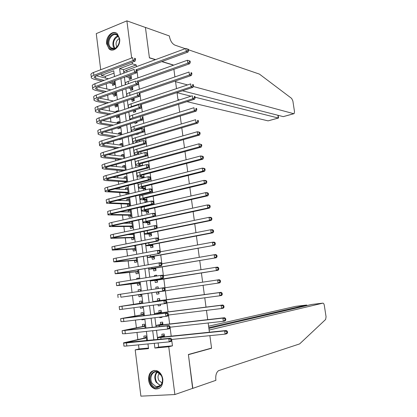 <?xml version="1.0" encoding="UTF-8"?>
<svg xmlns="http://www.w3.org/2000/svg" width="417" height="417" viewBox="0 0 417 417"><rect width="100%" height="100%" fill="white"/><g stroke="black" fill="none" stroke-linecap="round" stroke-linejoin="round"><path stroke-width="0.63" d="M119.627 38.682C120.826 46.011 113.346 53.121 109.051 48.878L106.663 43.9C105.459 36.597 112.986 29.393 117.339 33.819L119.627 38.682M162.828 379.262C162.938 386.079 160.373 389.301 155.124 388.92C151.553 387.706 149.364 384.782 148.561 380.153C148.468 373.241 151.11 370.046 156.484 370.577C159.919 371.849 162.036 374.747 162.828 379.262M192.623 388.373L188.411 354.674L211.581 348.268L209.876 335.649L211.56 348.096L188.385 354.502L192.826 388.3L174.885 394.545L140.894 396.15L135.197 349.868L148.541 348.633L147.952 343.931M138.517 344.849L139.023 348.946L135.197 349.868M114.044 73.137L105.303 76.374L105.506 78.036M106.226 83.817L106.861 88.967M107.633 95.206L108.217 99.939M109.045 106.637L109.582 110.953M110.469 118.11L110.948 122.004M111.892 129.624L112.319 133.091M112.783 136.844L112.851 137.407M113.32 141.186L113.695 144.225M114.154 147.915L114.294 149.062M114.758 152.789L115.076 155.395M115.53 159.033L115.744 160.759M116.197 164.439L116.468 166.607M116.911 170.188L117.198 172.508M117.646 176.13L117.86 177.861M118.292 181.385L118.652 184.293M119.095 187.864L119.257 189.151M119.684 192.618L120.117 196.131M120.555 199.644L120.659 200.488M121.081 203.897L121.587 208.01M122.014 211.471L122.066 211.862M122.478 215.214L123.062 219.936M123.885 226.577L124.542 231.904M125.298 237.977L126.033 243.919M126.711 249.418L127.524 255.986M128.134 260.901L129.02 268.095M129.557 272.431L130.526 280.25M130.99 283.998L132.038 292.453M132.424 295.611L133.508 304.347M133.93 307.772L134.952 316.034M135.452 320.084L136.406 327.762M136.984 332.443L137.86 339.537M105.303 76.374L101.409 75.409L101.216 73.819M100.711 69.743L96.264 33.621L126.893 20.85L131.668 58.026M129.098 77.541L129.343 79.454L131.475 78.688L130.98 74.841M130.495 88.472L130.74 90.39L132.877 89.65L132.47 86.496M131.892 99.444L132.137 101.367L134.284 100.643L133.972 98.198M133.325 110.646L133.544 112.381L135.697 111.683L135.473 109.942M134.827 122.41L134.957 123.437L137.115 122.76L136.979 121.733M136.333 134.222L136.369 134.529L138.538 133.878L138.496 133.565M138.001 129.692L137.918 129.03M139.528 141.629L139.367 140.373M141.061 153.607L140.826 151.762M142.598 165.638L142.286 163.193M144.146 177.71L143.756 174.666M145.695 189.829L145.225 186.18M144.72 199.967L144.975 201.953L147.18 201.437L146.706 197.736M146.174 211.341L146.424 213.332L148.64 212.842L148.191 209.334M147.628 222.756L147.884 224.758L150.104 224.283L149.682 220.979M149.088 234.213L149.349 236.22L151.574 235.772L151.178 232.665M150.558 245.712L150.813 247.729L153.049 247.302L152.679 244.398M152.028 257.253L152.288 259.275L154.53 258.879L154.186 256.174M153.508 268.835L153.769 270.868L156.015 270.492L155.697 267.995M155.129 263.565L152.883 263.956M154.994 280.464L155.249 282.502L157.506 282.153L157.214 279.859M156.724 276.023L156.615 275.152L154.358 275.517L154.472 276.388M156.479 292.135L156.74 294.178L159.007 293.855L158.741 291.77M158.324 288.533L158.106 286.828L155.849 287.167L156.062 288.872M158.064 304.546L158.236 305.901L160.509 305.598L160.337 304.238M159.888 300.73L159.607 298.546L157.339 298.864L157.6 300.912M159.669 317.139L159.737 317.665L162.015 317.389L161.952 316.863M161.421 312.719L161.113 310.311L158.835 310.602L159.101 312.656M162.958 324.749L162.625 322.117L160.342 322.383L160.602 324.447M146.69 340.626L146.091 335.862L143.881 336.097L144.136 338.135M145.137 328.2L144.636 324.212L142.432 324.468L142.682 326.501M144.037 319.422L141.853 319.829L141.785 319.313M143.589 315.825L143.182 312.604L140.988 312.886L141.238 314.908M142.593 307.897L140.409 308.262L140.242 306.928M142.046 303.498L141.738 301.038L139.544 301.34L139.799 303.357M140.894 294.282L141.16 296.419L138.97 296.737L138.72 294.725M140.3 289.554L138.11 289.841L138.319 291.514M138.871 278.139L136.682 278.384L136.786 279.239M137.287 283.247L137.537 285.254L139.721 284.915L139.361 282.043M135.817 266.916L135.264 267.01M135.864 271.811L136.114 273.813L138.288 273.448L137.834 269.846M134.441 260.416L134.691 262.408L136.854 262.022L136.317 257.696M133.023 249.064L133.273 251.05L135.431 250.638L134.8 245.592M131.141 233.979L131.214 234.557M131.616 237.753L131.861 239.733L134.013 239.301L133.294 233.536M131.814 221.693L131.006 221.698M129.651 221.995L129.802 223.225M130.208 226.483L130.453 228.453L132.601 228L131.793 221.526M130.417 210.522L128.212 210.491L128.394 211.94M128.806 215.255L129.051 217.215L131.193 216.736L130.349 210.001L128.212 210.491M129.025 199.394L126.82 199.321L126.992 200.692M127.414 204.064L127.654 206.019L129.791 205.518L128.947 198.805L126.82 199.321M127.638 188.307L125.434 188.187L125.595 189.485M126.023 192.915L126.236 194.624M126.252 177.256L124.047 177.095L124.198 178.314M124.636 181.802L124.751 182.719M124.876 166.247L122.671 166.039L122.812 167.191M123.505 155.275L121.295 155.025L121.43 156.104M122.139 144.345L119.924 144.047L120.054 145.059M120.774 133.45L118.564 133.112L118.678 134.05M119.34 139.367L119.382 139.669L121.472 139.038L121.436 138.731M119.418 122.593L117.203 122.217L117.313 123.083M117.891 127.738L118.016 128.749L120.106 128.092L119.976 127.081M117.636 111.693L115.848 111.355L115.947 112.152M116.447 116.155L116.661 117.865L118.741 117.193L118.527 115.478M115.071 105.131L115.306 107.023L117.38 106.325L117.078 103.916M113.726 94.331L113.961 96.218L116.025 95.498L115.639 92.397M139.023 348.946L148.468 348.065M141.853 319.829L144.053 319.563L143.99 319.047M140.409 308.262L142.604 307.97L142.437 306.636M140.503 291.191L140.294 289.513L138.11 289.841M141.16 296.419L138.97 296.737M138.965 278.89L138.861 278.03L136.682 278.384M137.433 266.635L135.259 266.963M128.363 194.098L127.555 187.65L125.434 188.187M126.867 182.172L126.163 176.532L124.047 177.095M125.381 170.292L124.777 165.46L122.671 166.039M123.901 158.455L123.396 154.42L121.295 155.025M122.426 146.664L122.019 143.427L119.924 144.047M120.956 134.92L120.654 132.465L118.564 133.112M119.497 123.218L119.283 121.545L117.203 122.217M118.037 111.563L117.922 110.667L115.848 111.355M116.583 99.95L114.498 100.533M112.381 83.567L112.616 85.449L114.68 84.708L114.206 80.924M158.116 342.946L158.648 347.116L172.461 345.834L171.637 339.443M171.21 336.144L170.058 327.209M169.641 323.988L168.484 315.023M168.077 311.88L166.915 302.883M166.524 299.818L165.356 290.8M164.965 287.772L163.813 278.817M163.417 275.736L162.27 266.88M161.869 263.747L160.738 254.99M160.326 251.8L159.211 243.142M158.788 239.905L157.689 231.341M157.261 228.047L156.167 219.582M155.739 216.241L154.66 207.869M154.217 204.471L153.154 196.198M152.705 192.753L151.652 184.575M151.199 181.077L150.156 172.987M149.698 169.443L148.666 161.452M148.202 157.85L147.185 149.953M146.716 146.304L145.705 138.496M145.231 134.8L144.235 127.086M143.75 123.343L142.765 115.718M142.28 111.923L141.306 104.391M140.81 100.549L139.851 93.106M139.346 89.217L138.397 81.857M137.891 77.922L136.953 70.655M136.437 66.673L136.213 64.927L123.453 69.649L123.891 73.116M124.412 77.223L125.371 84.75M125.882 88.805L126.851 96.431M127.357 100.434L128.337 108.154M128.837 112.11L129.828 119.924M130.323 123.828L131.329 131.741M131.819 135.588L132.835 143.599M133.315 147.394L134.342 155.505M134.816 159.247L135.859 167.457M136.328 171.147L137.381 179.456M137.839 183.089L138.908 191.502M139.361 195.083L140.44 203.595M140.889 207.119L141.983 215.735M142.421 219.201L143.526 227.922M143.959 231.331L145.08 240.156M145.507 243.512L146.638 252.436M147.055 255.736L148.202 264.769M148.614 268.011L149.771 277.143M150.177 280.328L151.345 289.575M151.746 292.698L152.924 302.007M153.326 305.176L154.504 314.465M154.915 317.718L156.088 326.97M156.516 330.306L157.683 339.521M164.507 336.832L164.136 333.965L161.848 334.205L162.114 336.279M143.276 188.635L143.495 190.371M141.832 177.345L141.952 178.278M161.76 61.617L173.081 65.036M173.889 69.326L174.916 76.926L173.889 69.326M187.567 84.927L175.557 81.675L175.458 80.94L176.5 88.628M177.032 92.595L178.085 100.372M178.617 104.292L179.68 112.168M180.201 116.035L181.28 124.005M181.796 127.821L182.886 135.89M183.391 139.659L184.496 147.816M184.997 151.538L186.112 159.794M186.607 163.459L187.739 171.82M188.229 175.432L189.37 183.887M189.85 187.452L191.007 196.006M191.481 199.514L192.649 208.166M193.118 211.627L194.301 220.379M194.76 223.783L195.959 232.639M196.412 235.991L197.622 244.946M198.065 248.245L199.29 257.305M199.727 260.547L200.968 269.71M201.395 272.895L202.646 282.163M203.074 285.296L204.335 294.626M204.763 297.801L206.019 307.11M206.462 310.368L207.713 319.646M208.166 322.982L209.412 332.229L209.12 330.061L322.841 303.154L311.765 304.452L208.896 328.414M155.395 59.688L149.427 57.885L145.429 27.47L126.893 20.85M132.205 62.216L132.418 63.853L119.616 68.628L120.346 74.414M136.213 64.927L132.418 63.853M172.461 345.834L168.749 346.762L174.885 394.545M154.29 343.316L154.884 348.044L168.749 346.762M120.862 78.511L121.811 86.011M122.322 90.056L123.281 97.656M123.781 101.644L124.756 109.337M125.251 113.278L126.236 121.071M126.726 124.959L127.722 132.846M128.207 136.682L129.213 144.668M129.692 148.447L130.709 156.531M131.183 160.264L132.215 168.442M132.679 172.122L133.727 180.399M134.18 184.022L135.238 192.404M135.692 195.974L136.76 204.455M137.203 207.968L138.288 216.553M138.725 220.009L139.82 228.698M140.248 232.097L141.358 240.89M141.78 244.237L142.906 253.129M143.318 256.419L144.454 265.415M144.861 268.647L146.013 277.753M146.414 280.928L147.576 290.138M147.967 293.25L149.14 302.528M149.536 305.687L150.704 314.939M151.116 318.181L152.278 327.397M152.7 330.723L153.857 339.907M114.472 76.572L113.752 70.812L101.409 75.409M147.524 340.543L146.383 331.416M145.971 328.106L144.819 318.942M144.418 315.721L143.266 306.526M142.875 303.383L141.717 294.162M141.332 291.066L140.185 281.913M139.789 278.754L138.658 269.705M138.251 266.494L137.136 257.544M136.724 254.276L135.619 245.436M135.202 242.11L134.107 233.369M133.68 229.986L132.601 221.349M132.168 217.914L131.1 209.376M130.662 205.883L129.609 197.45M129.166 193.9L128.118 185.57M127.67 181.968L126.638 173.733M126.179 170.073L125.163 161.942M124.699 158.231L123.693 150.193M123.218 146.43L122.228 138.491M121.748 134.675L120.763 126.836M120.284 122.968L119.309 115.222M118.819 111.303L117.865 103.651M117.365 99.679L116.421 92.126M115.916 88.102L114.983 80.643M158.648 347.116L154.884 348.044M123.453 69.649L119.616 68.628M161.999 317.233L159.737 317.665M160.498 305.52L158.236 305.901M159.007 293.849L156.74 294.178M158.111 286.87L155.849 287.167M156.63 275.272L154.358 275.517M153.43 263.862L152.877 263.909M164.407 336.045L160.587 336.988L162.698 337.014L226.431 330.488L227.401 331.442L226.697 331.614L226.874 332.902L227.578 332.724L227.401 331.442M227.578 332.724L226.874 333.689L225.107 334.137L224.664 330.921L160.795 337.452C158.199 337.702 157.152 337.692 157.647 337.405L162.859 336.112L164.246 334.799M226.874 332.902L225.107 334.137L171.616 339.448M226.697 331.614L224.664 330.921L226.431 330.488M164.392 335.951L162.859 336.112M171.747 340.449L171.58 339.172L170.793 339.36L170.96 340.637L171.747 340.449L171.168 341.393L169.198 341.867L168.786 338.667L126.46 342.915C124.026 343.149 123.072 343.123 123.588 342.842L144.897 337.968L146.205 336.764M146.346 337.906L126.58 342.404L170.762 338.208L171.58 339.172M170.96 340.637L169.198 341.867L126.831 345.985C124.402 346.209 123.442 346.178 123.958 345.875L123.614 343.05M170.793 339.36L168.786 338.667L170.762 338.208M146.336 337.817L144.897 337.968M161.108 375.123C166.492 383.744 156.234 392.887 151.439 383.885C146.169 375.409 156.177 366.183 161.108 375.123M152.174 383.447L156.187 386.767C161.051 388.316 164.434 380.539 161.124 375.336L157.272 372.1C152.346 370.405 148.874 378.193 152.174 383.447M159.471 373.324C157.735 375.326 157.553 377.745 158.924 380.585L162.041 382.978M154.175 370.385C149.057 372.965 147.91 377.682 150.73 384.531C152.038 386.726 153.706 388.102 155.734 388.665L158.976 388.514M118.141 35.893C123.015 42.305 113.69 54.012 109.343 47.064C104.563 40.746 113.674 29.039 118.141 35.893M110.057 46.767L110.849 47.668C115.389 52.156 122.29 41.71 118.199 36.435L117.49 35.627C112.908 31.025 105.996 41.486 110.057 46.767M119.158 38.609C116.082 40.657 115.306 43.451 116.823 46.996L116.869 47.064M116.202 33.021C110.276 30.535 104.391 42.305 108.696 47.882L109.697 49.013L111.62 50.061M322.841 303.154C323.524 303.149 324.014 303.899 324.311 305.4L326.068 316.811L325.62 319.485L299.63 343.91L218.586 370.65C216.366 372.303 215.448 375.321 215.829 379.705L215.912 380.325L192.831 388.357M210.663 348.346L211.581 348.268M208.797 327.679L306.573 305.056L295.789 306.318L208.599 326.209M306.891 305.38L306.573 305.056L306.662 305.64M177.97 99.527L179.55 99.903M186.915 101.644L268.1 120.867L278.321 118.011L277.904 115.264M177.048 92.704L191.033 96.197M195.088 97.208L278.321 118.011L278.582 117.995L278.181 115.337M185.268 48.68L174.947 45.14C172.153 43.78 170.324 40.908 169.458 36.524L169.385 35.971L145.424 27.418L149.406 57.723L155.619 59.605M193.28 86.481L293.73 113.7L294.126 113.648L294.506 111.657L292.864 100.966L291.645 98.422L259.421 74.106L188.547 49.805M161.984 61.534L173.3 64.958M182.479 90.797L283.237 116.635L293.73 113.7M278.447 118.032L268.1 120.867M293.865 113.721L283.237 116.635M162.885 324.186L159.059 325.02L161.155 324.958L224.674 317.712L225.633 318.63L224.93 318.786L225.107 320.068L225.811 319.912L225.633 318.63M225.811 319.912L225.112 320.902L223.34 321.298L222.902 318.098L159.252 325.343L156.125 325.437L161.353 324.296L162.739 323.019M225.107 320.068L223.34 321.298L170.037 327.215M224.93 318.786L222.902 318.098L224.674 317.712M162.88 324.118L161.353 324.296M161.374 312.369L157.543 313.094L159.622 312.943L222.918 304.989L223.877 305.875L223.168 306.01L223.345 307.282L224.049 307.147L223.877 305.875M224.049 307.147L223.356 308.163L221.583 308.512L221.146 305.322L157.72 313.287L154.613 313.516L159.847 312.526L161.238 311.285M223.345 307.282L221.583 308.512L168.452 315.028M223.168 306.01L221.146 305.322L222.918 304.989M161.369 312.333L159.847 312.526M159.867 300.6L221.172 292.317L222.12 293.167L221.411 293.281L221.589 294.553L222.297 294.433L222.12 293.167M222.297 294.433L221.609 295.481L219.832 295.778L219.394 292.604L156.187 301.277L153.107 301.637L158.351 300.793L159.742 299.594M160.363 304.436L160.008 304.285M221.589 294.553L219.832 295.778L166.513 302.94M221.411 293.281L219.394 292.604L221.172 292.317M159.867 300.584L158.351 300.793M158.741 291.801L219.868 282.846L158.741 291.806M157.381 288.673L158.252 287.949M158.867 292.776L157.23 292.025M219.837 281.871L220.551 281.772L220.374 280.511L219.665 280.605L219.837 281.871L218.086 283.091L217.653 279.932L164.413 287.855M219.665 280.605L217.653 279.932L219.431 279.692L220.374 280.511M220.551 281.772L219.868 282.846M170.105 327.705L169.938 326.433L169.151 326.6L169.312 327.871L170.105 327.705L169.531 328.669L167.556 329.096L167.149 325.912L122.113 330.717L143.443 326.349L144.756 325.182M144.892 326.25L125.105 330.285L169.12 325.5L169.938 326.433M169.312 327.871L167.556 329.096L125.34 333.715L122.483 333.746L122.134 330.869M169.151 326.6L167.149 325.912L169.12 325.5M144.881 326.183L143.443 326.349M168.463 315.007L168.301 313.74L167.514 313.886L167.676 315.158L168.463 315.007L167.895 316.003L165.919 316.378L165.513 313.203L120.649 318.64L141.999 314.772L143.312 313.641M143.438 314.632L123.635 318.213L167.488 312.844L168.301 313.74M167.676 315.158L165.919 316.378L123.849 321.497L121.013 321.658L120.659 318.734M167.514 313.886L165.513 313.203L167.488 312.844M143.432 314.59L141.999 314.772M166.831 302.361L166.67 301.1L165.877 301.23L166.044 302.492L166.831 302.361L166.268 303.383L164.293 303.712L163.886 300.553L119.189 306.61L140.56 303.237L141.874 302.143M140.56 303.237L122.165 306.182L165.867 300.235L166.67 301.1M166.044 302.492L164.293 303.712L119.554 309.617L119.194 306.646M165.877 301.23L163.886 300.553L165.867 300.235M141.019 295.288L139.481 294.616L140.91 294.407L121.071 297.191L164.647 290.816L139.481 294.616M139.659 291.316L140.44 290.68M164.418 289.878L165.21 289.768L165.043 288.512L164.256 288.621L164.418 289.878L162.672 291.092L162.265 287.944L117.735 294.626L118.094 297.608M164.256 288.621L162.265 287.944L164.246 287.678L165.043 288.512M165.21 289.768L164.647 290.816M157.245 280.109L218.133 270.258L153.524 280.365L150.485 280.959L157.251 280.135M157.381 281.152L155.744 280.375M218.096 269.241L218.81 269.163L218.638 267.907L217.924 267.98L218.096 269.241L216.35 270.461L215.917 267.307L163.224 275.767M217.924 267.98L215.917 267.307L217.7 267.12L218.638 267.907M218.81 269.163L218.133 270.258M139.586 283.857L138.053 283.159L139.471 282.934M139.471 282.903L121.472 284.868L163.037 278.295L119.413 285.113L116.645 285.666L118.871 285.442L138.053 283.159M162.797 277.315L163.589 277.227L163.428 275.971L162.635 276.059L162.797 277.315L161.056 278.525L160.649 275.392L119.048 282.101L116.286 282.69L116.64 285.603M162.635 276.059L160.649 275.392L162.635 275.173L163.428 275.971M163.589 277.227L163.037 278.295M155.755 268.454L151.897 268.783L153.925 268.293L216.402 257.727L152.012 268.475L148.989 269.205L155.765 268.512M155.901 269.57L154.259 268.762M216.366 256.663L217.08 256.606L216.903 255.35L216.194 255.407L216.366 256.663L214.619 257.878L214.187 254.74L161.853 263.752M216.194 255.407L214.187 254.74L215.975 254.599L216.903 255.35M217.08 256.606L216.402 257.727M138.163 272.468L136.625 271.738L138.043 271.498M138.037 271.446L119.637 273.239L118.162 273.338L120.007 272.88L161.426 265.827L117.948 273.078L115.201 273.761L117.427 273.615L136.625 271.738M161.186 264.8L161.978 264.732L161.817 263.481L161.025 263.554L161.186 264.8L159.445 266.01L159.044 262.887L117.584 270.08L114.842 270.795L115.186 273.641M161.025 263.554L159.044 262.887L161.03 262.715L161.817 263.481M161.978 264.732L161.426 265.827M154.269 256.846L150.407 257.07L152.419 256.491L214.682 245.243L150.501 256.632L147.503 257.492L154.28 256.929M154.42 258.034L152.784 257.195M214.635 244.133L215.354 244.096L215.182 242.845L214.463 242.882L214.635 244.133L212.894 245.342L212.467 242.22L160.31 251.805M214.463 242.882L212.467 242.22L214.255 242.126L215.182 242.845M215.354 244.096L214.682 245.243M136.745 261.115L135.207 260.359L136.614 260.104M136.609 260.031L118.193 261.433L116.718 261.48L118.548 260.938L159.826 253.406L116.489 261.089L113.763 261.902L115.994 261.834L135.207 260.359M159.575 252.337L160.373 252.285L160.211 251.044L159.419 251.091L159.575 252.337L157.84 253.541L157.438 250.429L116.124 258.102C113.752 258.55 112.845 258.832 113.403 258.941L113.737 261.72M159.419 251.091L157.438 250.429L159.43 250.309L160.211 251.044M160.373 252.285L159.826 253.406M152.789 245.285L148.921 245.399L150.918 244.737L212.967 232.806L211.179 232.863L148.999 244.831C146.476 245.332 145.481 245.66 146.023 245.822L152.804 245.384M152.95 246.541L151.308 245.67M212.915 231.654L213.634 231.633L213.462 230.392L212.748 230.408L212.915 231.654L211.179 232.863L210.747 229.751L158.762 239.911M212.748 230.408L210.747 229.751L212.54 229.704L213.462 230.392M213.634 231.633L212.967 232.806M135.327 249.804L133.789 249.022L135.197 248.756M135.186 248.652L116.755 249.668L115.28 249.663L117.094 249.038L158.231 241.036L156.245 241.12L115.029 249.147C112.668 249.621 111.766 249.934 112.324 250.085L133.789 249.022M134.832 245.816L133.247 245.894M157.975 239.921L158.773 239.89L158.611 238.654L157.819 238.686L157.975 239.921L156.245 241.12L155.843 238.024L114.67 246.171C112.303 246.65 111.407 246.973 111.97 247.14L112.298 249.851M157.819 238.686L155.843 238.024L157.834 237.951L158.611 238.654M158.773 239.89L158.231 241.036M151.319 233.76L147.441 233.77C147.076 233.629 147.738 233.379 149.422 233.025L211.263 220.421L209.47 220.426L147.503 233.077C144.986 233.609 144.001 233.979 144.548 234.198L151.335 233.885M151.486 235.084L149.844 234.187M211.205 219.227L211.919 219.222L211.747 217.987L211.033 217.987L211.205 219.227L209.47 220.426L209.042 217.33L156.917 228.12M144.167 231.289L144.517 233.916M211.033 217.987L209.042 217.33L210.835 217.335L211.747 217.987M211.919 219.222L211.263 220.421M133.92 238.534L132.382 237.726L133.784 237.445M133.768 237.32L113.841 237.893C113.466 237.753 114.065 237.518 115.645 237.179L156.646 228.714L154.655 228.751L113.58 237.247C111.224 237.753 110.328 238.107 110.896 238.315L132.382 237.726M132.611 234.516L133.351 234.01M133.414 234.49L127.894 234.651M156.385 227.557L157.178 227.541L157.021 226.311L156.224 226.322L156.385 227.557L154.655 228.751L154.259 225.67L113.221 234.281C110.865 234.792 109.973 235.157 110.541 235.376L110.859 238.018M156.224 226.322L154.259 225.67L156.25 225.639L157.021 226.311M157.178 227.541L156.646 228.714M149.849 222.282L145.966 222.188C145.601 222.006 146.252 221.729 147.931 221.359L209.563 208.083L207.765 208.047L146.013 221.37C143.505 221.927 142.525 222.339 143.083 222.615L148.384 222.751L149.865 222.433M150.026 223.674L148.384 222.751M209.496 206.848L210.215 206.863L210.043 205.628L209.329 205.612L209.496 206.848L207.765 208.047L207.338 204.956L155.088 216.381M143.943 218.868C142.687 219.248 142.28 219.53 142.713 219.723L143.036 222.282M209.329 205.612L207.338 204.956L209.136 205.008L210.043 205.628M210.215 206.863L209.563 208.083M132.512 227.307L130.974 226.473L132.371 226.176M132.356 226.024L112.413 226.165C112.032 225.988 112.632 225.727 114.201 225.373L155.061 216.439L153.07 216.433L112.137 225.394C109.786 225.925 108.9 226.322 109.473 226.587L130.974 226.473M131.313 223.215L131.949 222.798M132.001 223.204L123.781 223.277M154.796 215.24L155.593 215.245L155.432 214.015L154.639 214.01L154.796 215.24L153.07 216.433L152.674 213.358L111.777 222.438C109.431 222.98 108.545 223.387 109.118 223.658L109.431 226.238M154.639 214.01L152.674 213.358L154.665 213.379L155.432 214.015M155.593 215.245L155.061 216.439M148.384 210.84L144.496 210.648C144.126 210.429 144.777 210.126 146.445 209.73L207.869 195.797L206.066 195.709L144.527 209.699C142.025 210.288 141.055 210.747 141.618 211.075L146.925 211.351L148.405 211.018M148.572 212.305L146.925 211.351M207.796 194.515L208.516 194.551L208.349 193.321L207.63 193.285L207.796 194.515L206.066 195.709L205.644 192.633L144.157 206.79C141.66 207.385 140.691 207.854 141.254 208.198L141.566 210.689M207.63 193.285L205.644 192.633L207.447 192.732L208.349 193.321M208.516 194.551L207.869 195.797M131.115 216.115L129.572 215.255L130.969 214.943M130.948 214.771L110.99 214.484C110.604 214.27 111.198 213.978 112.762 213.608L153.487 204.215L151.491 204.158L110.698 213.587C108.357 214.15 107.477 214.588 108.055 214.901L129.572 215.255M130.026 211.956L130.552 211.622M130.594 211.966L120.409 211.841M153.216 202.97L154.014 202.996L153.852 201.771L153.055 201.745L153.216 202.97L151.491 204.158L151.095 201.098L110.338 210.642C107.998 211.21 107.122 211.659 107.701 211.987L108.003 214.5M153.055 201.745L151.095 201.098L153.091 201.166L153.852 201.771M154.014 202.996L153.487 204.215M146.925 199.446L143.031 199.154C142.656 198.899 143.302 198.565 144.965 198.148L206.18 183.558L204.377 183.423L143.047 198.075C140.555 198.695 139.591 199.196 140.159 199.576L145.476 199.993L146.951 199.644M147.123 200.978L145.476 199.993M206.102 182.229L206.827 182.286L206.655 181.061L205.935 181.004L206.102 182.229L204.377 183.423L203.955 180.358L142.677 195.177C140.185 195.802 139.226 196.313 139.794 196.709L140.102 199.144M205.935 181.004L203.955 180.358L205.758 180.504L206.655 181.061M206.827 182.286L206.18 183.558M129.718 204.971L128.181 204.085L129.567 203.757M129.541 203.559L109.572 202.844C109.186 202.599 109.77 202.276 111.329 201.885L151.913 192.034L149.917 191.935L109.264 201.823C106.929 202.412 106.059 202.891 106.643 203.261L128.181 204.085M128.738 200.749L129.161 200.494M129.192 200.759L117.511 200.384M151.642 190.751L152.44 190.793L152.278 189.573L151.48 189.532L151.642 190.751L149.917 191.935L149.526 188.885L108.905 198.888C106.575 199.488 105.704 199.978 106.288 200.358L106.585 202.803M151.48 189.532L149.526 188.885L151.522 189L152.278 189.573M152.44 190.793L151.913 192.034M145.47 188.088L141.572 187.697C141.196 187.405 141.832 187.045 143.495 186.613L204.502 171.366L202.693 171.189L141.572 186.498C139.09 187.144 138.131 187.686 138.705 188.119L144.032 188.677L145.502 188.312M145.679 189.688L144.032 188.677M204.419 169.995L205.138 170.073L204.971 168.854L204.252 168.776L204.419 169.995L202.693 171.189L202.276 168.134L141.201 183.61C138.72 184.262 137.772 184.814 138.34 185.263L138.642 187.634M204.252 168.776L202.276 168.134L204.08 168.327L204.971 168.854M205.138 170.073L204.502 171.366M128.332 193.858L126.789 192.946L128.175 192.607M128.144 192.388L108.159 191.247C107.768 190.965 108.347 190.621 109.906 190.209L150.349 179.904L148.353 179.758L107.836 190.105C105.511 190.72 104.641 191.241 105.235 191.664L126.789 192.946M127.461 189.579L127.774 189.401M127.8 189.599L114.936 188.927M150.073 178.575L150.871 178.638L150.714 177.423L149.912 177.361L150.073 178.575L148.353 179.758L147.962 176.725L107.482 187.181C105.157 187.806 104.292 188.338 104.881 188.771L105.173 191.153M149.912 177.361L147.962 176.725L149.964 176.881L150.714 177.423M150.871 178.638L150.349 179.904M144.027 176.777L140.122 176.282C139.737 175.958 140.373 175.567 142.025 175.114L202.829 159.221L201.015 158.997L140.102 174.958C137.626 175.635 136.677 176.219 137.256 176.709L142.593 177.402L144.058 177.022M143.385 177.903L142.593 177.402M202.74 157.814L203.46 157.902L203.293 156.688L202.568 156.594L202.74 157.814L201.015 158.997L200.598 155.958L139.737 172.08C137.261 172.768 136.317 173.363 136.896 173.863L137.188 176.172M202.568 156.594L200.598 155.958L202.412 156.193L203.293 156.688M203.46 157.902L202.829 159.221M126.21 182.344L125.402 181.854L126.784 181.494M126.752 181.254L106.752 179.696C106.356 179.378 106.934 179.002 108.483 178.575L148.796 167.822L146.794 167.629L106.413 178.429C104.099 179.075 103.234 179.638 103.828 180.108L106.1 180.577L125.402 181.854M126.408 178.476L112.59 177.48M148.509 166.451L149.307 166.529L149.15 165.325L148.353 165.241L148.509 166.451L146.794 167.629L146.403 164.606L106.059 175.515C103.744 176.172 102.884 176.74 103.479 177.23L103.76 179.545M148.353 165.241L146.403 164.606L148.405 164.809L149.15 165.325M149.307 166.529L148.796 167.822M142.583 165.502L138.673 164.913C138.288 164.548 138.918 164.131 140.565 163.662L201.161 147.123L199.347 146.857L138.637 163.464C136.171 164.173 135.233 164.798 135.812 165.335L140.774 166.128M201.067 145.674L201.786 145.783L201.62 144.574L200.9 144.464L201.067 145.674L199.347 146.857L198.93 143.829L138.272 160.597C135.806 161.311 134.868 161.947 135.452 162.5L135.739 164.751M200.9 144.464L198.93 143.829L201.62 144.574M201.786 145.783L201.161 147.123M125.366 170.162L105.345 168.187C104.948 167.832 105.522 167.436 107.065 166.982L147.243 155.786L145.241 155.551L104.995 166.8C102.686 167.472 101.831 168.072 102.431 168.598L104.709 169.14L123.635 170.767M125.022 167.394L110.416 166.049M146.951 154.373L147.754 154.472L147.597 153.268L146.794 153.169L146.951 154.373L145.241 155.551L144.85 152.539L104.641 163.897C102.337 164.579 101.482 165.189 102.082 165.726L102.358 167.978M146.794 153.169L144.85 152.539L146.857 152.784L147.597 153.268M147.754 154.472L147.243 155.786M139.434 154.066L137.229 153.581C136.839 153.185 137.464 152.742 139.106 152.252L199.498 135.077L197.684 134.764L137.177 152.012C134.722 152.747 133.789 153.414 134.378 154.009L137.256 154.681M199.399 133.581L200.124 133.711L199.957 132.507L199.232 132.377L199.399 133.581L197.684 134.764L197.267 131.746L136.812 149.156C134.357 149.901 133.43 150.573 134.019 151.183L134.295 153.373M199.232 132.377L197.267 131.746L199.086 132.069L199.957 132.507M200.124 133.711L199.498 135.077M122.249 158.924L103.948 156.719C103.546 156.333 104.114 155.906 105.657 155.437L145.695 143.797L143.693 143.516L103.583 155.207C101.284 155.911 100.434 156.552 101.039 157.131L103.322 157.746L120.143 159.518M123.64 156.349L108.373 154.644M145.403 142.343L146.2 142.458L146.049 141.259L145.246 141.144L145.403 142.343L143.693 143.516L143.307 140.513L103.234 152.32C100.935 153.029 100.085 153.68 100.695 154.269L100.961 156.458M145.246 141.144L143.307 140.513L146.049 141.259M146.2 142.458L145.695 143.797M136.354 142.562L135.791 142.291C135.4 141.858 136.02 141.389 137.657 140.878L197.846 123.072L196.026 122.713L135.723 140.602C133.278 141.368 132.351 142.072 132.945 142.718L134.138 143.213M197.736 121.54L198.466 121.686L198.299 120.487L197.575 120.336L197.736 121.54L196.026 122.713L195.615 119.71L135.363 137.756C132.919 138.527 131.991 139.247 132.585 139.903L132.856 142.035M197.575 120.336L198.299 120.487M198.466 121.686L197.846 123.072M119.085 147.649L102.556 145.293C102.149 144.876 102.718 144.423 104.25 143.933L144.157 131.855L142.15 131.527L102.175 143.667C99.882 144.397 99.043 145.074 99.653 145.705L101.936 146.393L116.984 148.27M122.264 145.345L106.434 143.271M143.855 130.359L144.657 130.49L144.501 129.296L143.703 129.166L143.855 130.359L142.15 131.527L141.764 128.54L101.826 140.784C99.533 141.525 98.693 142.213 99.309 142.854L99.564 144.98M143.703 129.166L141.764 128.54L144.501 129.296M144.657 130.49L144.157 131.855M137.928 129.145L137.667 129.103M138.533 133.862L138.23 133.648M134.238 130.849L136.208 129.551L196.198 111.12L194.374 110.713L134.279 129.239C131.84 130.031 130.917 130.776 131.517 131.475L131.709 131.621M196.084 109.541L196.814 109.707L196.647 108.514L195.917 108.347L196.084 109.541L194.374 110.713L193.962 107.722L133.914 126.403C131.48 127.201 130.557 127.956 131.162 128.671L131.423 130.735M195.917 108.347L196.647 108.514M196.814 109.707L196.198 111.12M116.181 136.385L101.169 133.914C100.763 133.456 101.321 132.976 102.848 132.47L142.624 119.955L140.612 119.59L100.773 132.163C98.49 132.924 97.656 133.643 98.271 134.321L100.56 135.082L114.081 137.026M120.888 134.383L104.578 131.928M142.317 118.423L143.12 118.574L142.968 117.38L142.166 117.229L142.317 118.423L140.612 119.59L140.232 116.609L100.424 129.296C98.141 130.062 97.307 130.787 97.927 131.48L98.177 133.544M142.166 117.229L142.968 117.38M143.12 118.574L142.624 119.955M137.063 122.775L136.025 122.03M133.659 118.704L194.557 99.21L192.732 98.761L132.835 117.912C130.834 118.574 129.854 119.236 129.895 119.903M194.437 97.594L195.166 97.776L195 96.582L194.275 96.4L194.437 97.594L192.732 98.761L192.32 95.78L132.476 115.087C130.047 115.916 129.134 116.708 129.739 117.474L129.995 119.481M194.275 96.4L195 96.582M195.166 97.776L194.557 99.21M120.096 128.029L119.111 127.352M113.487 125.131L101.305 123.124L99.788 122.572C99.376 122.082 99.929 121.576 101.456 121.055L141.097 108.107L139.085 107.695L99.382 120.706C97.104 121.493 96.275 122.249 96.895 122.979L99.189 123.813L111.391 125.798M119.017 123.369L102.785 120.617M140.784 106.533L141.587 106.7L141.436 105.511L140.633 105.345L140.784 106.533L139.085 107.695L138.705 104.724L99.032 117.844C96.754 118.642 95.926 119.408 96.551 120.148L96.791 122.15M140.633 105.345L141.436 105.511M141.587 106.7L141.097 108.107M135.588 111.72L134.06 110.599L135.499 110.13M133.68 110.526L134.06 110.599M139.669 104.928L192.92 87.346L191.095 86.856L131.397 106.627L128.759 108.013M192.795 85.688L193.524 85.892L193.363 84.703L192.633 84.505L192.795 85.688L191.095 86.856L190.689 83.885L131.037 103.812C128.618 104.667 127.711 105.501 128.327 106.319L128.551 108.086M192.633 84.505L193.363 84.703M193.524 85.892L192.92 87.346M118.736 117.193L117.193 116.108L118.548 115.665M110.958 113.904L99.929 111.876L98.412 111.271C97.995 110.75 98.548 110.218 100.064 109.676L139.575 96.301L137.563 95.842L97.99 109.29C95.717 110.104 94.894 110.896 95.519 111.678L97.823 112.585L108.868 114.592M116.812 116.035L117.193 116.108M116.14 112.189L101.05 109.343M139.257 94.685L140.06 94.867L139.909 93.689L139.106 93.502L139.257 94.685L137.563 95.842L137.183 92.892L97.641 106.439C95.373 107.263 94.555 108.066 95.18 108.858L95.415 110.797M139.106 93.502L139.909 93.689M140.06 94.867L139.575 96.301M134.034 98.72L133.065 98.506M134.118 100.7L132.658 99.606L134.086 99.121M130.917 99.23L132.658 99.606M139.148 93.345L191.294 75.529L189.464 74.997L137.219 92.897M191.163 73.835L191.893 74.049L191.731 72.871L190.996 72.652L191.163 73.835L189.464 74.997L189.057 72.037L129.609 92.579C127.195 93.465 126.299 94.336 126.914 95.201L127.065 96.358M190.996 72.652L191.731 72.871M191.893 74.049L191.294 75.529M117.323 106.345L115.843 105.282L117.193 104.829M108.576 102.691L98.558 100.664L97.036 100.017C96.619 99.46 97.166 98.902 98.678 98.344L138.058 84.542L136.046 84.041L96.603 97.912C94.341 98.756 93.523 99.59 94.153 100.419L96.457 101.399L106.491 103.406M114.081 104.933L115.843 105.282M117.146 104.427L116.155 104.229M113.445 101.023L99.361 98.104M137.735 82.884L138.543 83.087L138.387 81.909L137.584 81.711L137.735 82.884L136.046 84.041L135.666 81.096L96.254 95.076C93.997 95.926 93.184 96.77 93.815 97.609L94.044 99.491M137.584 81.711L138.387 81.909M138.543 83.087L138.058 84.542M132.632 87.726L130.448 87.205M132.658 89.723L131.256 88.654L132.684 88.154M128.311 87.956L131.256 88.654M138.324 81.883L189.667 63.759L187.838 63.181L136.594 81.331M189.532 62.024L190.267 62.258L190.1 61.08L189.37 60.846L189.532 62.024L187.838 63.181L187.431 60.236L128.186 81.388C125.778 82.3 124.886 83.212 125.512 84.13L125.58 84.677M187.431 60.236L189.37 60.846M190.267 62.258L189.667 63.759M115.91 95.54L114.498 94.497L115.843 94.028M106.309 91.511L97.197 89.493L95.67 88.8C95.248 88.211 95.79 87.627 97.297 87.049L136.547 72.824L134.529 72.282L95.222 86.585C92.965 87.45 92.157 88.321 92.793 89.202L95.102 90.249L104.229 92.251M111.511 93.846L114.498 94.497M115.79 93.606L113.58 93.121M110.901 89.884L97.708 86.903M136.223 71.13L137.026 71.349L136.875 70.181L136.072 69.957L136.223 71.13L134.529 72.282L134.154 69.352L94.878 83.754C92.626 84.63 91.818 85.511 92.454 86.402L92.673 88.222M136.072 69.957L136.875 70.181M137.026 71.349L136.547 72.824M131.23 76.775L128.029 75.915M131.204 78.787L129.864 77.739L131.287 77.223M125.871 76.692L129.864 77.739M136.938 70.661L188.051 52.031L186.222 51.411L135.874 69.821M187.911 50.259L188.646 50.509L188.484 49.336L187.749 49.086L187.911 50.259L186.222 51.411L185.815 48.476L126.763 70.238C124.412 71.156 123.515 72.094 124.078 73.048M185.815 48.476L187.749 49.086M188.646 50.509L188.051 52.031M114.513 84.771L113.153 83.754L114.498 83.27M104.141 80.356L95.837 78.365L94.31 77.625C93.882 77.004 94.419 76.394 95.926 75.8L135.045 61.153L133.028 60.574L93.846 75.295C91.599 76.186 90.797 77.098 91.438 78.026L93.747 79.141L102.066 81.117M109.072 82.785L113.153 83.754M114.44 82.827L111.136 82.034M108.488 78.766L96.092 75.738M134.712 59.422L135.52 59.657L135.369 58.489L134.561 58.255L134.712 59.422L133.028 60.574L132.648 57.65L93.502 72.475C91.255 73.376 90.453 74.299 91.099 75.237L91.313 76.994M134.561 58.255L135.369 58.489M135.52 59.657L135.045 61.153M161.89 337.087L161.832 336.628M161.019 339.188L160.795 337.452M128.092 342.493L128.035 342.003M126.831 345.985L126.46 342.915M160.472 385.595L156.094 382.222C154.17 378.224 154.426 374.82 156.86 372M157.329 372.115C154.994 374.841 154.754 378.13 156.61 381.977C157.709 383.796 159.112 384.881 160.811 385.23M114.487 48.508L114.065 47.976C111.344 44.405 113.732 36.832 117.86 36.008M118.157 36.378C113.685 38.958 112.491 42.805 114.576 47.924L114.92 48.367M160.352 325.041L160.31 324.713M159.414 326.594L159.252 325.343M157.814 314.048L157.72 313.287M156.224 301.559L156.187 301.277M126.601 330.29L126.559 329.936M125.34 333.715L124.964 330.655M123.849 321.497L123.479 318.447M122.363 309.32L121.993 306.286M120.888 297.196L120.518 294.173M153.524 280.365L153.456 279.812M119.413 285.113L119.048 282.101M153.169 268.704L153.133 268.433M152.012 268.475L151.882 267.453M119.637 273.239L119.601 272.953M117.948 273.078L117.584 270.08M151.679 257.039L151.632 256.643M150.501 256.632L150.313 255.141M118.193 261.433L118.141 261.011M116.489 261.089L116.124 258.102M150.198 245.415L150.13 244.899M148.999 244.831L148.749 242.882M116.755 249.668L116.687 249.116M115.029 249.147L114.67 246.171M148.718 233.833L148.64 233.197M147.503 233.077L147.196 230.664M115.327 237.951L115.243 237.268M113.58 237.247L113.221 234.281M147.248 222.297L147.154 221.536M146.013 221.37L145.648 218.498M113.898 226.275L113.799 225.461M112.137 225.394L111.777 222.438M145.783 210.804L145.669 209.923M144.527 209.699L144.157 206.79M112.481 214.646L112.366 213.702M110.698 213.587L110.338 210.642M144.324 199.352L144.193 198.351M143.047 198.075L142.677 195.177M111.063 203.058L110.932 201.984M109.264 201.823L108.905 198.888M142.864 187.942L142.723 186.826M141.572 186.498L141.201 183.61M109.655 191.512L109.509 190.314M107.836 190.105L107.482 187.181M141.415 176.573L141.259 175.338M140.102 174.958L139.737 172.08M108.248 180.008L108.086 178.685M106.413 178.429L106.059 175.515M139.971 165.247L139.799 163.897M138.637 163.464L138.272 160.597M106.851 168.546L106.674 167.102M104.995 166.8L104.641 163.897M138.533 153.962L138.345 152.492M137.177 152.012L136.812 149.156M105.454 157.131L105.261 155.557M103.583 155.207L103.234 152.32M137.052 142.359L136.896 141.134M135.723 140.602L135.363 137.756M104.068 145.752L103.859 144.058M102.175 143.667L101.826 140.784M135.535 130.448L135.452 129.817M134.279 129.239L133.914 126.403M102.681 134.42L102.462 132.601M100.773 132.163L100.424 129.296M132.835 117.912L132.476 115.087M101.305 123.124L101.065 121.191M99.382 120.706L99.032 117.844M131.397 106.627L131.037 103.812M99.929 111.876L99.679 109.817M97.99 109.29L97.641 106.439M129.963 95.363L129.609 92.579M98.558 100.664L98.292 98.49M96.603 97.912L96.254 95.076M128.472 83.65L128.186 81.388M97.197 89.493L96.916 87.2M95.222 86.585L94.878 83.754M128.603 76.097L128.556 75.722M126.987 71.979L126.763 70.238M95.837 78.365L95.54 75.957M93.846 75.295L93.502 72.475M157.907 339.495L157.668 337.603M161.749 382.915L162.093 382.806M160.482 385.584L156.187 386.767M113.997 48.612L110.849 47.668M306.922 305.578L306.86 305.145M156.318 326.944L156.146 325.583M154.728 314.434L154.624 313.605M153.148 301.976L153.112 301.673M150.474 280.896L150.396 280.297M148.978 269.085L148.833 267.969M147.482 257.32L147.279 255.694M145.997 245.597L145.726 243.465M110.99 214.484L110.958 214.213M143.031 199.154L142.995 198.862M109.572 202.844L109.535 202.542M141.572 187.697L141.535 187.374M108.159 191.247L108.118 190.908M140.122 176.282L140.076 175.927M106.752 179.696L106.705 179.32M138.673 164.913L138.621 164.522M105.345 168.187L105.298 167.775M137.229 153.581L137.177 153.159M103.948 156.719L103.896 156.271M135.791 142.291L135.733 141.837M102.556 145.293L102.499 144.814M134.331 130.818L134.295 130.557M101.169 133.914L101.107 133.398M99.788 122.572L99.72 122.019M98.412 111.271L98.339 110.687M97.036 100.017L96.963 99.397M95.67 88.8L95.592 88.149M94.31 77.625L94.226 76.936"/></g></svg>
